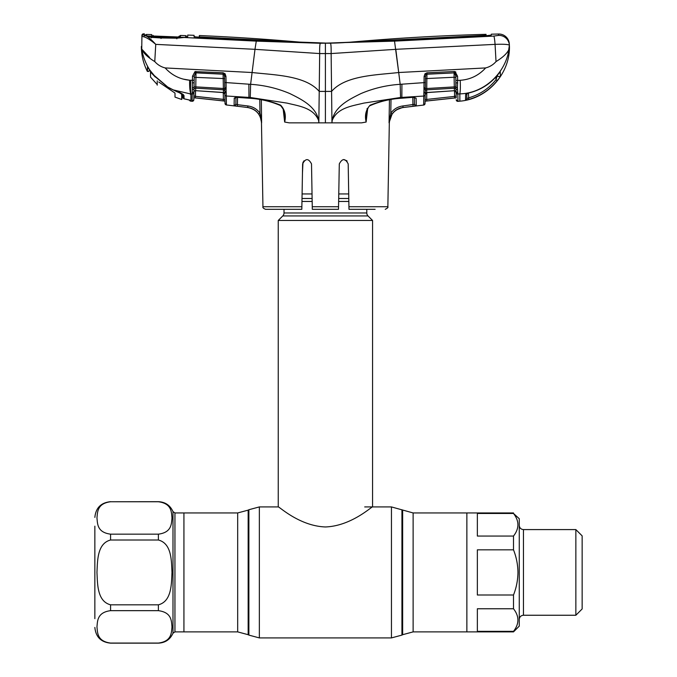 <?xml version="1.0" encoding="UTF-8"?>
<svg xmlns="http://www.w3.org/2000/svg" width="677" height="677" viewBox="0 0 677 677"><rect width="100%" height="100%" fill="white"/><g stroke="black" fill="none" stroke-linecap="round" stroke-linejoin="round"><path stroke-width="1.02" d="M183.932 512.946L183.932 631.886L183.932 512.946L237.678 512.946L237.678 631.886L174.945 631.886L174.945 512.946L183.932 512.946M513.504 549.834L477.353 549.834L477.353 594.998L513.504 594.998C516.373 587.746 517.854 580.223 517.956 572.412C517.863 564.635 516.373 557.112 513.504 549.834L513.504 536.057C519.369 528.525 519.369 520.994 513.504 513.479L519.267 518.709L519.267 626.123L513.504 631.886L466.868 631.886L466.868 512.946L413.122 512.946L391.45 506.921L364.7 506.921M366.79 209.311L366.79 212.976A4.189 4.189 0 0 0 368.026 215.938L372.562 220.474L372.562 506.921C372.172 506.032 351.583 526.012 325.434 526.96C299.234 526.054 278.611 506.007 278.247 506.921L259.35 506.921L248.874 509.73L248.874 635.102L248.163 634.696L248.163 510.136L248.874 509.73M368.026 215.938L282.783 215.938L278.247 220.474L278.247 506.921M282.783 215.938A4.189 4.189 0 0 0 284.01 212.976L284.01 209.311M348.714 193.952L338.771 193.952M312.038 193.952L302.094 193.952M372.562 220.474L278.247 220.474M94.856 618.651L94.856 526.173M94.856 627.435C95.787 636.981 101.025 642.219 110.579 643.15L110.579 643.065C96.98 641.297 97.564 632.453 96.963 626.86C97.547 621.283 97.039 612.389 110.579 610.662L158.376 610.662C171.975 612.44 171.391 621.283 171.992 626.877C171.408 632.445 171.916 641.347 158.376 643.065L110.579 643.065L158.376 643.15C165.281 642.82 170.155 639.511 172.99 633.207L172.99 511.617L174.945 512.946M110.579 604.823C97.031 601.337 97.564 583.676 96.963 572.412C97.539 561.191 97.065 543.436 110.579 540.009L158.376 540.009C171.924 543.496 171.391 561.157 171.992 572.412C171.408 583.642 171.882 601.396 158.376 604.823L110.579 604.823L110.579 610.662M158.376 501.759L110.579 501.759C97.039 503.485 97.547 512.379 96.963 517.956C97.564 523.549 96.98 532.393 110.579 534.161L158.376 534.161C171.916 532.444 171.408 523.541 171.992 517.973C171.391 512.379 171.975 503.536 158.376 501.759L158.376 501.682C165.281 502.004 170.155 505.321 172.99 511.617M413.122 512.946L413.122 631.886L466.868 631.886L466.868 512.946L513.504 512.946M513.504 513.479L477.353 513.479L477.353 536.057L513.504 536.057M575.856 529.583L582.144 535.871L582.144 608.962L575.856 615.249L575.856 529.583L523.456 529.583L523.456 615.249C520.909 615.495 519.513 616.891 519.267 619.438M513.504 608.767L477.353 608.767L477.353 631.353L513.504 631.353C519.369 623.813 519.369 616.29 513.504 608.767L513.504 594.998M513.504 631.886L513.504 631.353M389.063 122.85L389.436 99.773L389.063 122.85M367.67 108.633L366.13 122.046L361.594 122.85L331.967 122.85L332.162 120.557C337.197 107.601 352.539 105.942 363.693 103.124L400.547 97.488L423.785 96.049L423.7 101.296M320.813 53.551L331.129 53.559L331.578 91.412L325.4 91.412L325.4 122.85L331.967 122.85L331.578 91.412C345.372 75.426 376.023 75.071 398.711 72.524L394.522 41.128L320.339 43.277L256.278 41.128L184.026 37.497L176.799 38.191L160.906 37.963L151.03 37.353L145.276 35.492C147.984 36.676 151.47 39.638 155.744 44.369L254.975 49.319L256.278 41.128M338.534 207.543L339.295 163.902C342.3 158.223 345.262 158.223 348.19 163.902L348.934 206.73L387.862 206.73L389.326 122.85C390.104 114.32 394.691 109.217 403.094 107.533L403.086 107.499C398.457 108.117 394.784 110.309 392.068 114.058L389.089 122.622L390.781 113.186C393.769 109.065 397.805 106.653 402.891 105.959L414.417 104.317L416.262 105.773L414.536 106.086L416.093 105.84M375.117 209.311L348.977 209.311L348.934 206.73M343.781 159.535L346.836 160.787M303.948 160.796L302.619 163.902C305.539 158.232 308.5 158.232 311.513 163.902L312.258 206.73L338.542 206.73L338.5 209.311L312.3 209.311L312.258 206.73M311.75 177.636L311.513 163.902M302.991 162.184L302.458 172.982M339.295 163.902L339.05 177.636M347.106 161.075L343.738 159.535M301.824 209.311L265.562 209.311C263.438 208.457 262.558 207.602 262.938 206.73L301.866 206.73L301.824 209.311L275.691 209.311M301.866 206.73L302.619 163.902M414.383 97.446L414.502 104.241L414.375 96.709L414.781 97.556L413.224 97.412L416.11 98.148L416.253 105.451M366.663 112.712L366.147 122.038C364.556 115.352 365.893 109.733 370.141 105.189C380.288 101.068 390.883 98.698 401.91 98.097L413.275 97.293M366.646 112.814C366.155 112.856 368.144 106.027 370.201 105.595L370.141 105.189M424.014 82.019L424.005 82.645L400.183 84.312C386.465 85.192 373.349 88.306 360.824 93.638C349.281 99.375 334.768 106.416 332.119 120.531L332.162 120.557M395.825 49.319L495.056 44.369L496.029 61.582C493.211 64.764 489.75 66.871 485.646 67.928L398.711 72.524L400.183 84.312L400.547 97.488M413.148 97.302L401.85 98.216L401.918 84.168M414.527 97.319A1.574 1.481 -1 0 0 416.11 98.148L416.22 103.852M414.417 104.317L414.502 104.241A1.574 1.574 -1 0 0 416.262 105.773M413.639 104.563L412.936 104.732L412.809 97.437M389.436 99.773L391.001 99.502L390.781 113.186L392.068 114.058M367.146 108.422L366.13 122.046M414.502 104.241L414.383 97.302M398.398 70.002L395.808 49.336L331.129 53.559C331.214 47.331 330.994 43.903 330.461 43.277M331.104 47.855L331.036 46.383M325.4 122.85L318.833 122.85L319.222 91.412L325.4 91.412L325.4 43.21L393.87 40.493L485.612 35.788L491.274 35.102L491.316 34.188A2226.848 2226.848 0 0 1 498.627 34.019L498.551 35.399L493.77 36.084L394.522 41.128M485.646 67.928C478.741 75.469 470.253 79.598 460.182 80.292C460.504 86.072 460.394 90.6 459.861 93.875L459.861 101.169C487.22 99.062 510.06 73.835 509.451 46.4L509.392 45.283A10.477 10.443 177 0 0 498.551 35.399L498.627 34.019A10.477 10.477 0 0 1 509.316 43.946L509.392 45.283L509.316 43.946M508.08 53.779L509.392 45.283C508.622 44.369 503.849 44.056 495.056 44.369A10.477 0.982 -92.9 0 0 493.77 36.084L498.551 35.399M190.948 101.068L190.948 93.875L190.059 93.832L190.948 94.958L190.948 93.875L192.234 93.951L192.099 101.178L192.496 76.239L195.01 71.601L223.072 72.761L225.069 73.751L225.957 76.391L226.059 82.594L250.617 84.312L252.089 72.524C274.777 75.071 305.437 75.426 319.222 91.412L319.671 53.559L331.129 53.559M466.758 93.638L465.615 94.594L469.178 92.825C480.484 90.033 489.894 84.16 497.409 75.215L499.812 72.329M498.517 78.938L497.206 80.673C489.708 89.914 480.23 96.168 468.772 99.434L465.539 100.086L465.615 94.594L465.539 100.086A1.574 1.566 1 0 0 466.775 98.58L468.357 97.945C479.485 94.78 488.701 88.704 495.987 79.717L497.477 75.122L495.987 79.717L495.936 76.941M499.753 72.405A1.574 1.549 -1 0 0 500.278 71.931L500.362 75.951A1.574 1.566 -1 0 1 497.477 75.147M460.182 80.292L457.635 80.453L457.424 87.714L457.83 93.993L459.861 93.875C484.131 93.333 505.617 73.15 509.062 49.116C507.395 53.144 503.053 57.3 496.029 61.582M465.615 94.594A1.574 1.506 1 0 0 466.775 93.629M466.605 93.875L466.868 93.138L466.605 93.875L469.178 92.825M466.868 93.138L466.775 98.58M468.442 93.087L468.772 99.434M499.761 72.363L497.409 75.215C489.903 84.193 480.484 90.083 469.144 92.893M497.206 80.673L495.987 79.717M425.3 88.653L425.207 93.959A1.574 1.464 1 0 1 426.62 92.521L454.385 90.718L454.115 77.254L426.874 78.54L426.671 92.622L454.385 90.718A1.574 1.481 -1 0 1 456.112 92.165L456.095 91.251A1.574 1.337 -1 0 0 457.83 92.563M456.239 99.722L457.974 101.355L457.83 93.993L459.861 93.875M456.095 91.251L455.875 88.975A1.574 1.447 -1 0 0 454.352 88.23L426.671 89.838A1.574 1.43 1 0 0 425.283 90.972L425.038 103.522L423.65 105.053A1.574 1.574 0 0 0 425.038 103.522M456.019 87.138L455.943 82.687L457.694 83.034M414.138 83.313L424.005 82.645L423.946 87.985L424.115 76.425L424.987 73.793L426.992 72.794L454.123 71.525L455.071 71.644L457.567 76.273L455.833 76.179L455.756 71.948M426.798 92.614L426.679 99.426L425.105 99.671L425.207 94.171L425.105 99.671L426.679 99.426L426.857 100.958L454.766 97.953L454.606 96.413L426.679 99.426L454.606 96.413L454.512 90.803L454.606 96.413L456.171 95.99L456.205 97.801L456.112 92.343L454.436 90.803M456.205 97.801L425.08 101.144M456.205 97.843L425.08 101.195M454.326 71.517L454.352 72.896M457.44 89.279A1.574 1.015 -18 0 1 455.875 88.975L455.841 86.952L454.284 86.91L425.325 88.594L425.283 90.972M457.424 87.714A1.574 0.795 14.3 0 1 455.841 86.952L455.833 76.179L454.563 72.921A1.574 1.439 -1 0 0 454.089 72.896L426.967 74.089L425.96 74.656L425.511 76.34L425.325 88.594A1.574 0.795 -4.2 0 1 423.971 89.33L423.946 87.985A1.574 0.652 1 0 0 425.325 87.367L425.325 87.147M457.931 99.07L457.83 93.993A1.574 1.481 -1 0 1 456.112 92.546M456.239 99.815A1.574 1.574 0 0 0 457.974 101.355L459.861 101.169M457.567 76.273L457.635 80.453L455.9 80.36M403.094 107.533L423.65 105.053L423.785 96.049A1.574 1.464 1 0 0 425.198 94.619L426.671 92.622M423.785 96.049L423.861 92.91A1.574 1.151 1 0 0 425.241 91.793M412.936 104.732L413.122 106.264L414.536 106.086L403.086 107.499L402.891 105.959M396.485 109.826L402.265 107.618M423.861 92.91L423.971 89.33M424.115 76.425L425.511 76.34M424.987 73.793L425.96 74.656M426.992 72.794L426.959 74.225L454.089 72.896L454.115 77.254L455.849 77.347M454.123 71.525L454.089 72.828M426.959 74.225L426.874 78.54L425.478 78.634M455.071 71.644L454.563 72.921M254.171 55.912L254.992 49.336L319.671 53.559C319.561 47.585 319.781 44.157 320.339 43.277M321.152 43.226L200.307 36.973L199.393 36.846L199.368 35.542A2226.848 2226.848 0 0 1 299.2 42.059A299.073 299.073 0 0 0 351.6 42.059A2226.848 2226.848 0 0 1 486.027 34.324L485.976 35.272L485.062 35.373L329.648 43.226L256.93 40.493L199.783 37.463L194.096 36.634L194.071 35.322A2226.848 2226.848 0 0 0 187.715 35.069L187.715 36.786L184.026 37.497A1.574 1.024 -93.7 0 0 183.856 37.48L176.815 38.022L156.057 37.463L151.259 37.125L145.682 35.526A1.574 1.413 102.4 0 0 145.411 35.5L144.362 35.111L144.396 33.867A2226.848 2226.848 0 0 0 143.532 33.85L143.499 34.874L145.276 35.492A1.574 1.388 101.5 0 0 143.854 36.795L141.882 36.355L141.933 35.339L141.738 49.116C143.406 53.144 147.747 57.3 154.771 61.582C157.589 64.764 161.05 66.871 165.154 67.928L252.089 72.524L254.992 49.336M154.771 61.582L155.744 44.369C150.963 40.273 147.002 37.751 143.854 36.795M143.499 34.874A1.574 1.566 -177 0 0 141.882 36.355M143.532 33.85A1.574 1.574 0 0 0 141.933 35.339M486.027 34.324L486.052 35.763M485.984 35.771L485.976 35.272L485.062 35.813M199.343 37.447L199.368 35.542L199.343 37.108L194.096 36.896M200.307 36.973L200.307 37.489M199.393 36.846L199.376 37.438M194.113 36.93L194.071 35.737M319.789 46.061L319.866 45.173M249.018 98.106L248.95 98.216C259.976 98.808 270.529 101.262 280.6 105.595L280.6 105.595C283.57 109.352 284.755 111.756 284.154 112.814L284.653 122.038L283.13 108.633M318.639 120.557C313.603 107.601 298.269 105.942 287.107 103.124L250.253 97.488L250.617 84.312C264.335 85.192 277.46 88.306 289.976 93.638C301.527 99.375 316.032 106.416 318.681 120.531L318.833 122.85L289.206 122.85L284.678 122.046C286.244 115.352 284.907 109.733 280.659 105.189L280.6 105.595M261.347 99.773L261.61 122.859L260.239 116.74L258.707 114.049L260.239 116.74L260.857 116.148L261.474 122.85C260.696 114.32 256.109 109.217 247.714 107.533L235.291 105.967M261.61 122.859L261.567 122.021M235.977 97.268L235.858 104.199L235.977 97.268M235.985 96.676L235.858 104.199A1.574 1.574 -179 0 1 234.098 105.73L234.25 98.114L235.833 97.285A1.574 1.481 -179 0 1 234.25 98.114L234.242 98.664M234.157 102.853L234.149 103.429M261.61 116.156L260.857 116.148L259.993 113.177L259.773 99.502M237.551 97.403L237.424 104.681L247.909 105.967C252.978 106.661 257.006 109.065 259.993 113.177L258.707 114.049C255.991 110.309 252.326 108.125 247.714 107.499L226.414 104.969L226.287 95.999L226.414 104.867L225.026 103.336L224.747 87.316A1.574 0.652 179 0 0 226.126 87.934L226.093 89.288A1.574 0.795 -175.8 0 1 224.747 88.552L223.368 88.484L223.105 74.055L195.975 72.794L195.788 86.868L223.368 88.484L223.393 89.787L195.712 88.188L195.678 90.676L223.444 92.478L223.393 89.787A1.574 1.43 -1 0 1 224.781 90.93A1.574 1.015 173.1 0 0 226.126 91.666L226.203 92.867A1.574 1.151 179 0 1 224.823 91.75L224.857 93.908A1.574 1.464 -1 0 0 223.444 92.478L224.866 94.111M235.858 104.199L237.424 104.681L237.238 106.213M235.901 104.25L234.191 105.773M237.204 97.276L248.891 98.097C259.926 98.698 270.512 101.068 280.659 105.189M250.253 97.488L226.287 95.999L226.203 92.867M149.642 69.799A1.049 0.525 -35.4 0 1 149.6 69.748L149.363 71L147.383 71.457L147.493 66.938L149.566 69.697C145.58 63.359 142.974 56.504 141.738 49.116L149.625 57.528M141.738 49.116L141.358 46.4C141.383 55.235 143.389 63.587 147.383 71.457L147.798 67.209M187.715 36.786L186.293 37.557L186.302 35.923M186.767 37.1L183.856 37.48A1.574 1.024 -93.7 0 0 183.662 37.531M186.293 35.856L185.76 36.77M155.16 37.413L146.376 35.72L145.724 34.654L145.665 35.889M151.462 37.895L151.03 37.353L151.462 37.895M161.033 38.496L160.906 37.963M176.832 38.809L176.799 38.191M183.222 95.863L183.272 97.826L183.188 94.535L184 95.508L184.059 98.825L190.085 100.188L187.453 99.57L190.702 100.433L190.745 101.144L190.085 100.188M189.391 99.984A1.574 1.574 -1 0 0 190.745 101.144L192.099 101.279L193.825 99.747A1.574 1.574 0 0 1 192.099 101.279M189.975 100.145A1.574 1.566 -1 0 0 190.702 100.433M190.059 93.832L173.126 89.872C176.435 91.04 184.415 94.704 183.222 94.712L183.272 97.835A1.049 1.041 -1.4 0 0 184.068 98.817L187.453 99.561M173.126 89.872L167.668 87.011L154.119 75.426L167.676 86.978L173.134 89.838C179.075 91.928 182.697 93.815 184 95.508M190.745 93.866C189.89 91.031 189.518 86.487 189.636 80.224L194.164 80.309L193.893 95.922L195.458 96.346L195.298 97.886L193.859 97.767L224.984 101.118L224.959 99.595L224.984 101.068L195.298 97.886L223.207 100.881L223.385 99.35L195.458 96.346L224.959 99.595L224.823 91.75M154.119 75.426L150.963 71.534L154.144 75.401M147.874 67.277L149.6 69.748A1.049 0.525 -35.4 0 1 149.566 69.697L150.963 71.534M165.154 67.928C171.772 75.198 179.93 79.302 189.636 80.224L182.951 79.048M149.397 69.46L149.372 70.442A1.049 1.041 -178.9 0 1 147.391 70.89M184.068 98.817L184.034 97.64M192.37 82.992L194.121 82.645M192.496 76.239L194.231 76.146L194.164 80.309M195.01 71.601L195.509 72.888L194.231 76.247M225.957 76.391L224.552 76.306L224.104 74.614A1.574 1.422 -1 0 0 223.105 74.191L195.975 72.862A1.574 1.439 1 0 0 195.509 72.888M236.222 83.288L226.059 82.594L226.126 87.934L226.059 82.594L224.662 82.501L224.552 76.306L224.595 78.6L194.214 77.313M226.093 89.288L226.126 91.666M225.026 103.437L225.026 103.437A1.574 1.574 0 0 0 226.414 104.969M224.552 76.306L224.519 74.242M224.84 92.588L224.959 99.595M195.551 90.667L195.458 96.346M193.952 92.123A1.574 1.481 1 0 1 195.678 90.676L223.402 92.58M192.64 87.671A1.574 0.795 -14.4 0 0 194.223 86.91L195.788 86.868L195.712 88.188A1.574 1.447 1 0 0 194.189 88.932A1.574 1.015 18.1 0 1 192.632 89.237M195.941 71.483L195.975 72.794M223.072 72.761L223.105 74.055L224.104 74.614L225.069 73.751M234.25 98.114L237.085 97.268M192.234 93.951A1.574 1.481 1 0 0 193.952 92.504L193.825 99.646M192.234 92.521A1.574 1.337 1 0 0 193.969 91.209L194.003 89.33M175.005 93.071L175.005 97.116L175.005 93.071L158.756 82.01M180.412 35.5L180.395 36.854L177.467 36.973L154.5 36.135L151.733 35.847L151.733 34.637M185.583 37.328L184.813 37.269M152.24 35.966L178.542 36.998L180.395 35.449A2226.848 2226.848 0 0 1 185.752 35.644L185.76 37.007M155.16 37.133L176.595 38.022M146.334 35.636L146.359 34.459A2226.848 2226.848 0 0 1 151.741 34.586M176.595 37.937L183.958 37.362L147.882 36.033M181.707 97.446L182.223 94.915L182.697 95.118L181.707 97.446L181.707 94.628C181.402 93.807 179.879 92.867 177.129 91.818L177.129 91.505M155.312 76.797L168.141 87.494L177.129 91.818M155.312 77.085L150.522 72.033L150.522 70.983M168.141 87.494L152.833 74.326M150.522 77.102L150.522 72.033L150.522 77.102L157.233 84.574M183.188 94.653L181.707 99.485L175.005 97.116M182.976 94.441L182.697 95.118L182.976 94.441L181.707 93.578L181.707 99.485M157.233 85.15L157.233 80.851M178.973 37.641L178.982 36.228M153.053 36.626L153.07 35.373L153.476 36.084M179.752 36.964A1.574 1.566 4.3 0 1 180.395 36.854M152.325 35.974A1.574 1.566 175.7 0 0 151.733 35.847M182.223 94.915L181.707 97.31M413.122 631.886L402.646 634.696L402.646 510.136M402.646 634.696L401.935 635.102L401.935 509.73M401.935 635.102L391.45 637.912L391.45 506.921M391.45 637.912L259.35 637.912L259.35 506.921M366.79 212.976L284.01 212.976M348.79 198.488L338.686 198.488M312.114 198.488L302.01 198.488M348.841 201.45L338.635 201.45M312.165 201.45L301.959 201.45M158.376 610.662L158.376 604.823M158.376 501.682L110.579 501.759M158.376 540.009L158.376 534.161M110.579 534.161L110.579 540.009M401.783 98.106L401.85 98.216C390.824 98.808 380.279 101.262 370.201 105.595M424.005 82.645L425.401 82.552L425.325 87.367M247.909 105.967L247.714 107.499M237.136 97.378L248.95 98.216L248.882 84.168M190.948 93.875C190.482 91.395 190.423 86.876 190.753 80.301M224.874 94.577A1.574 1.464 -1 0 0 226.287 95.999M223.385 99.35L223.266 92.571M248.163 634.696L237.678 631.886M248.163 510.136L237.678 512.946M259.35 637.912L248.874 635.102M172.99 633.207L174.945 631.886M110.579 643.15L158.376 643.15M110.579 501.682C101.025 502.613 95.787 507.852 94.856 517.397M575.856 615.249L523.456 615.249M523.456 529.583C520.909 529.329 519.513 527.933 519.267 525.386M387.862 206.73C388.378 207.348 387.506 208.211 385.238 209.311M262.938 206.73L261.474 122.85M145.132 35.382L145.555 35.72M224.662 82.501L224.747 87.316M177.467 36.964L179.769 36.981M153.738 36.093L154.221 36.118"/></g></svg>
